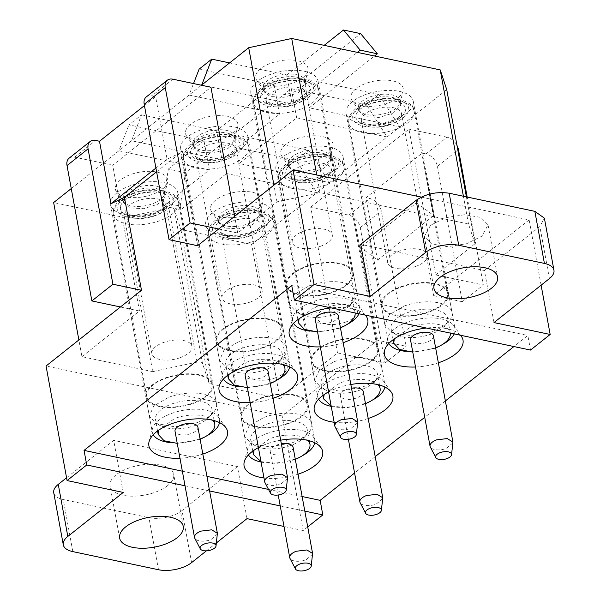 <?xml version="1.0" encoding="UTF-8"?>
<svg xmlns="http://www.w3.org/2000/svg" width="600" height="600" viewBox="0 0 600 600"><rect width="100%" height="100%" fill="white"/><g stroke="black" fill="none" stroke-linecap="round" stroke-linejoin="round"><path stroke-width="0.45" stroke-dasharray="3 2.25" d="M180.21 206.115L185.46 172.68L221.13 144.368L226.478 173.52L180.87 209.722L180.21 206.115L163.072 202.493L168.322 169.05L185.46 172.68M163.072 202.493L163.733 206.1L180.87 209.722M168.322 169.05L203.993 140.738L128.94 124.86L141.57 114.833L131.535 140.738L201.45 85.238M163.733 206.1L209.347 169.898L203.993 140.738M274.155 85.043L279.51 114.203L221.978 159.87L216.623 130.718L274.155 85.043L199.11 69.165M201.697 85.043L292.14 104.175L286.785 75.015L229.575 62.91M286.785 75.015L324.165 45.352M446.73 89.625L387.09 136.965L366.345 104.55L378.975 94.523L303.923 78.645L360.638 33.623M366.345 104.55L291.293 88.672L233.76 134.34L308.812 150.218L296.183 160.245L221.13 144.368M216.623 130.718L141.57 114.833M226.478 173.52L316.92 192.66L296.183 160.245M308.812 150.218L329.55 182.632L239.108 163.5L296.647 117.825L387.09 136.965L251.67 244.455L180.892 229.478L174.172 209.13A4.792 2.243 -10.4 0 0 172.305 207.907A4.792 2.243 -10.4 0 0 168.788 207.998L124.425 217.53L53.648 202.56M210.735 206.618A26.588 12.442 -10.4 0 1 240.21 191.632A26.588 12.442 -10.4 0 1 262.77 202.545A26.588 12.442 -10.4 0 1 262.755 202.612A26.588 12.442 -10.4 0 1 238.92 216.862A26.588 12.442 -10.4 0 1 211.68 211.92A26.588 12.442 -10.4 0 1 210.735 206.618M71.25 188.587L131.535 140.738L221.978 159.87M209.347 169.898L118.905 150.757L128.94 124.86M115.538 186.472A26.588 12.442 -10.4 0 1 145.012 171.488A26.588 12.442 -10.4 0 1 167.572 182.4A26.588 12.442 -10.4 0 1 167.55 182.468A26.588 12.442 -10.4 0 1 143.722 196.725A26.588 12.442 -10.4 0 1 116.475 191.782A26.588 12.442 -10.4 0 1 115.538 186.472M279.51 114.203L189.067 95.062L193.53 83.558M292.14 104.175L357.397 52.38M378.975 94.523L399.713 126.938L309.278 107.805L303.923 78.645M309.278 107.805L374.528 56.002M296.647 117.825L291.293 88.672M239.108 163.5L233.76 134.34M337.485 352.905L385.088 362.978L360.24 227.603A11.985 7.957 -128.4 0 0 348.81 215.175L310.733 207.112L337.485 352.905L279.952 398.572L251.67 244.455M218.663 229.005L237.705 233.032L276.998 201.84L319.995 192.6L468.502 224.025L475.013 243.743L466.41 196.868M475.013 243.743L435.72 274.928L408.96 129.142L310.733 207.112M279.952 398.572L209.175 383.595L180.892 229.478M209.175 383.595L202.462 363.255L174.172 209.13M124.425 217.53L152.708 371.647L197.077 362.115A4.792 2.243 -10.4 0 1 202.462 363.255M218.048 217.673A21.263 9.953 -10.4 0 1 239.362 205.92A21.263 9.953 -10.4 0 1 259.763 212.235A21.263 9.953 -10.4 0 1 259.665 214.417A21.263 9.953 -10.4 0 1 259.65 214.47A21.263 9.953 -10.4 0 1 240.585 225.87A21.263 9.953 -10.4 0 1 218.798 221.917A21.263 9.953 -10.4 0 1 217.935 219.907A21.263 9.953 -10.4 0 1 218.048 217.673M152.708 371.647L81.938 356.678L78.87 339.968M276.998 201.84L273.93 185.137M81.938 356.678L139.47 311.002L112.718 165.218L210.945 87.248M237.705 233.032L234.638 216.322M122.843 197.528A21.263 9.953 -10.4 0 1 144.165 185.775A21.263 9.953 -10.4 0 1 164.558 192.09A21.263 9.953 -10.4 0 1 164.46 194.272A21.263 9.953 -10.4 0 1 164.445 194.325A21.263 9.953 -10.4 0 1 145.387 205.725A21.263 9.953 -10.4 0 1 123.6 201.772A21.263 9.953 -10.4 0 1 122.73 199.763A21.263 9.953 -10.4 0 1 122.843 197.528M185.7 130.778A26.588 12.442 -10.4 0 1 215.175 115.792A26.588 12.442 -10.4 0 1 237.735 126.705A26.588 12.442 -10.4 0 1 237.72 126.773A26.588 12.442 -10.4 0 1 213.885 141.03A26.588 12.442 -10.4 0 1 186.645 136.087A26.588 12.442 -10.4 0 1 185.7 130.778M255.87 75.082A26.588 12.442 -10.4 0 1 285.345 60.097A26.588 12.442 -10.4 0 1 307.905 71.01A26.588 12.442 -10.4 0 1 307.882 71.078A26.588 12.442 -10.4 0 1 284.055 85.335A26.588 12.442 -10.4 0 1 256.808 80.392A26.588 12.442 -10.4 0 1 255.87 75.082M351.067 95.227A26.588 12.442 -10.4 0 1 380.543 80.242A26.588 12.442 -10.4 0 1 403.103 91.155A26.588 12.442 -10.4 0 1 403.088 91.222A26.588 12.442 -10.4 0 1 379.252 105.472A26.588 12.442 -10.4 0 1 352.013 100.53A26.588 12.442 -10.4 0 1 351.067 95.227M280.905 150.922A26.588 12.442 -10.4 0 1 310.38 135.938A26.588 12.442 -10.4 0 1 332.94 146.85A26.588 12.442 -10.4 0 1 332.918 146.917A26.588 12.442 -10.4 0 1 309.09 161.167A26.588 12.442 -10.4 0 1 281.843 156.225A26.588 12.442 -10.4 0 1 280.905 150.922M421.327 197.115L529.132 219.923L433.71 295.665L416.655 202.74L360.525 247.298L377.58 340.222L282.15 415.972L46.057 366.015M120.435 306.975L139.47 311.002M468.502 224.025L463.403 196.23M435.72 274.928L483.322 285L467.175 197.032M433.71 295.665L462.27 301.71L437.423 166.335A11.985 7.957 51.6 0 0 425.993 153.907L447.037 137.197A11.985 7.957 -128.4 0 1 456.96 145.38M447.037 137.197L408.96 129.142M425.993 153.907L422.183 153.105L366.053 197.655L369.855 198.465C375.757 200.31 379.567 204.45 381.293 210.892L406.14 346.267L377.58 340.222M260.123 217.072A21.263 9.953 169.6 0 0 260.243 214.837A21.263 9.953 169.6 0 0 239.843 208.522A21.263 9.953 169.6 0 0 218.528 220.275L218.407 222.51L224.947 228.06L238.808 228.825L252.93 224.407L260.123 217.072M319.995 192.6L316.763 174.983M69.097 158.19A11.985 7.957 -128.4 0 1 74.64 157.163L95.685 140.453M112.718 165.218L74.64 157.163M144.442 105.578L155.625 96.705L151.822 95.895L172.868 79.185M164.925 196.928A21.263 9.953 169.6 0 0 165.038 194.692A21.263 9.953 169.6 0 0 144.645 188.377A21.263 9.953 169.6 0 0 123.323 200.13L123.21 202.373L129.743 207.915L143.602 208.68L157.733 204.263L164.925 196.928M193.013 141.833A21.263 9.953 -10.4 0 1 214.327 130.08A21.263 9.953 -10.4 0 1 234.728 136.395A21.263 9.953 -10.4 0 1 234.63 138.578A21.263 9.953 -10.4 0 1 234.615 138.63A21.263 9.953 -10.4 0 1 215.55 150.03A21.263 9.953 -10.4 0 1 193.763 146.078A21.263 9.953 -10.4 0 1 192.9 144.067A21.263 9.953 -10.4 0 1 193.013 141.833M263.175 86.137A21.263 9.953 -10.4 0 1 284.498 74.385A21.263 9.953 -10.4 0 1 304.89 80.7A21.263 9.953 -10.4 0 1 304.793 82.883A21.263 9.953 -10.4 0 1 304.778 82.935A21.263 9.953 -10.4 0 1 285.72 94.335A21.263 9.953 -10.4 0 1 263.933 90.383A21.263 9.953 -10.4 0 1 263.062 88.373A21.263 9.953 -10.4 0 1 263.175 86.137M358.38 106.282A21.263 9.953 -10.4 0 1 379.695 94.53A21.263 9.953 -10.4 0 1 400.095 100.845A21.263 9.953 -10.4 0 1 399.99 103.028A21.263 9.953 -10.4 0 1 399.975 103.08A21.263 9.953 -10.4 0 1 380.918 114.48A21.263 9.953 -10.4 0 1 359.13 110.528A21.263 9.953 -10.4 0 1 358.26 108.517A21.263 9.953 -10.4 0 1 358.38 106.282M288.21 161.977A21.263 9.953 -10.4 0 1 309.532 150.225A21.263 9.953 -10.4 0 1 329.925 156.54A21.263 9.953 -10.4 0 1 329.827 158.722A21.263 9.953 -10.4 0 1 329.812 158.775A21.263 9.953 -10.4 0 1 310.755 170.175A21.263 9.953 -10.4 0 1 288.968 166.222A21.263 9.953 -10.4 0 1 288.097 164.212A21.263 9.953 -10.4 0 1 288.21 161.977M307.71 526.92L303.173 530.52L282.15 415.972M541.11 285.18L529.132 219.923M530.513 350.062L527.835 335.483L513.9 346.553M445.365 400.95L424.74 417.315M375.202 456.645L354.577 473.01M303.173 530.52L284.002 526.463M247.005 518.632L237.45 466.567L113.692 440.377L66.57 477.78M123.248 492.442L113.692 440.377M197.61 245.715L180.555 152.782L167.093 159.18L155.625 96.705M156.6 171.803L180.555 152.782M493.995 322.582L484.433 270.517L360.675 244.335M462.27 301.71L483.322 285M416.655 202.74L433.65 215.58L422.183 153.105M360.525 247.298L377.52 260.138L433.65 215.58M377.52 260.138L366.053 197.655M385.088 362.978L406.14 346.267M205.928 221.243A34.14 15.975 169.6 0 0 205.74 224.835A34.14 15.975 169.6 0 0 238.493 234.975A34.14 15.975 169.6 0 0 272.722 216.105A34.14 15.975 169.6 0 0 272.903 212.513A34.14 15.975 169.6 0 0 240.157 202.38A34.14 15.975 169.6 0 0 205.928 221.243M146.28 96.93A11.985 7.957 -128.4 0 1 151.822 95.895M155.91 168.06L167.093 159.18M110.722 201.105A34.14 15.975 169.6 0 0 110.542 204.697A34.14 15.975 169.6 0 0 143.288 214.83A34.14 15.975 169.6 0 0 177.525 195.96A34.14 15.975 169.6 0 0 177.705 192.368A34.14 15.975 169.6 0 0 144.96 182.235A34.14 15.975 169.6 0 0 110.722 201.105M235.087 141.233A21.263 9.953 169.6 0 0 235.208 138.998A21.263 9.953 169.6 0 0 214.808 132.683A21.263 9.953 169.6 0 0 193.493 144.435L193.373 146.678L199.913 152.22L213.772 152.985L227.895 148.567L235.087 141.233M305.257 85.537A21.263 9.953 169.6 0 0 305.37 83.302A21.263 9.953 169.6 0 0 284.978 76.988A21.263 9.953 169.6 0 0 263.655 88.74L263.543 90.983L270.075 96.525L283.935 97.29L298.065 92.873L305.257 85.537M400.455 105.683A21.263 9.953 169.6 0 0 400.567 103.448A21.263 9.953 169.6 0 0 380.175 97.132A21.263 9.953 169.6 0 0 358.853 108.885L358.74 111.12L365.272 116.67L379.14 117.435L393.263 113.017L400.455 105.683M330.293 161.377A21.263 9.953 169.6 0 0 330.405 159.142A21.263 9.953 169.6 0 0 310.013 152.828A21.263 9.953 169.6 0 0 288.69 164.58L288.577 166.815L295.11 172.365L308.97 173.13L323.1 168.712L330.293 161.377M185.025 485.768L209.61 490.965M280.23 505.912L304.808 511.11M206.423 550.845L216.375 542.947M291.743 285.532L527.835 335.483M182.355 471.188L206.933 476.393M268.507 489.42L302.138 496.53M179.977 458.25A39.953 18.697 169.6 0 0 202.837 454.058M250.14 402.555A39.953 18.697 169.6 0 0 273 398.362M365.295 315.105A39.953 18.697 169.6 0 0 331.207 307.897M320.31 346.86A39.953 18.697 169.6 0 0 343.17 342.668M280.68 440.197A39.953 18.697 169.6 0 0 258.413 447.6M263.978 477.952A39.953 18.697 169.6 0 0 298.035 474.195M350.843 384.502A39.953 18.697 169.6 0 0 328.575 391.905M334.147 422.257A39.953 18.697 169.6 0 0 368.205 418.5M460.493 335.25A39.953 18.697 169.6 0 0 426.405 328.035M415.507 367.005A39.953 18.697 169.6 0 0 438.368 362.805M191.58 562.627L182.017 510.562L237.45 466.567M182.017 510.562A23.97 11.212 -10.4 0 1 148.942 517.673L63.27 499.545A23.97 11.212 -10.4 0 1 53.738 492.728M167.595 485.647A32.348 15.135 -10.4 0 1 133.23 496.192A32.348 15.135 -10.4 0 1 110.078 486.045A32.348 15.135 -10.4 0 1 116.19 474.765A32.348 15.135 -10.4 0 1 150.555 464.213A32.348 15.135 -10.4 0 1 173.708 474.368A32.348 15.135 -10.4 0 1 167.595 485.647M484.433 270.517L539.865 226.522L544.388 218.167M430.53 225.255L424.418 236.528L431.625 243.96L447.57 246.683L466.597 243.72L481.935 236.13L488.048 224.85L480.847 217.417L464.895 214.702L445.875 217.665L430.53 225.255M314.678 442.732A34.14 15.975 169.6 0 0 314.663 440.048A34.14 15.975 169.6 0 0 313.275 436.822A34.14 15.975 169.6 0 0 278.288 430.478A34.14 15.975 169.6 0 0 247.688 448.778A34.14 15.975 169.6 0 0 247.665 448.868A34.14 15.975 169.6 0 0 247.5 452.37A34.14 15.975 169.6 0 0 248.445 454.89M261.067 462.075A34.14 15.975 169.6 0 0 302.168 455.835M219.48 422.588A34.14 15.975 169.6 0 0 219.465 419.903A34.14 15.975 169.6 0 0 218.07 416.685A34.14 15.975 169.6 0 0 183.09 410.332A34.14 15.975 169.6 0 0 152.49 428.632A34.14 15.975 169.6 0 0 152.46 428.722A34.14 15.975 169.6 0 0 152.303 432.225A34.14 15.975 169.6 0 0 153.24 434.745M169.635 442.553A34.14 15.975 169.6 0 0 206.962 435.69M180.892 145.41A34.14 15.975 169.6 0 0 180.705 149.002A34.14 15.975 169.6 0 0 213.458 159.135A34.14 15.975 169.6 0 0 247.688 140.265A34.14 15.975 169.6 0 0 247.875 136.672A34.14 15.975 169.6 0 0 215.123 126.54A34.14 15.975 169.6 0 0 180.892 145.41M251.055 89.715A34.14 15.975 169.6 0 0 250.875 93.308A34.14 15.975 169.6 0 0 283.62 103.44A34.14 15.975 169.6 0 0 317.85 84.57A34.14 15.975 169.6 0 0 318.038 80.977A34.14 15.975 169.6 0 0 285.293 70.845A34.14 15.975 169.6 0 0 251.055 89.715M346.26 109.852A34.14 15.975 169.6 0 0 346.072 113.445A34.14 15.975 169.6 0 0 378.825 123.585A34.14 15.975 169.6 0 0 413.055 104.715A34.14 15.975 169.6 0 0 413.235 101.123A34.14 15.975 169.6 0 0 380.49 90.99A34.14 15.975 169.6 0 0 346.26 109.852M276.09 165.547A34.14 15.975 169.6 0 0 275.91 169.14A34.14 15.975 169.6 0 0 308.655 179.28A34.14 15.975 169.6 0 0 342.885 160.41A34.14 15.975 169.6 0 0 343.072 156.817A34.14 15.975 169.6 0 0 310.327 146.685A34.14 15.975 169.6 0 0 276.09 165.547M289.642 366.892A34.14 15.975 169.6 0 0 289.635 364.207A34.14 15.975 169.6 0 0 288.24 360.99A34.14 15.975 169.6 0 0 253.252 354.638A34.14 15.975 169.6 0 0 222.653 372.938A34.14 15.975 169.6 0 0 222.63 373.028A34.14 15.975 169.6 0 0 222.465 376.53A34.14 15.975 169.6 0 0 223.41 379.05M239.798 386.857A34.14 15.975 169.6 0 0 277.132 379.995M358.995 313.778A34.14 15.975 169.6 0 0 359.61 312.105A34.14 15.975 169.6 0 0 359.798 308.513A34.14 15.975 169.6 0 0 358.403 305.295A34.14 15.975 169.6 0 0 323.423 298.942A34.14 15.975 169.6 0 0 292.815 317.243A34.14 15.975 169.6 0 0 292.793 317.332A34.14 15.975 169.6 0 0 292.635 320.835A34.14 15.975 169.6 0 0 293.572 323.355M309.968 331.163A34.14 15.975 169.6 0 0 347.295 324.3M384.847 387.037A34.14 15.975 169.6 0 0 384.832 384.353A34.14 15.975 169.6 0 0 383.438 381.127A34.14 15.975 169.6 0 0 348.457 374.782A34.14 15.975 169.6 0 0 317.85 393.082A34.14 15.975 169.6 0 0 317.827 393.173A34.14 15.975 169.6 0 0 317.67 396.675A34.14 15.975 169.6 0 0 318.608 399.195M331.23 406.38A34.14 15.975 169.6 0 0 372.33 400.14M454.2 333.915A34.14 15.975 169.6 0 0 454.815 332.243A34.14 15.975 169.6 0 0 454.995 328.657A34.14 15.975 169.6 0 0 453.6 325.433A34.14 15.975 169.6 0 0 418.62 319.087A34.14 15.975 169.6 0 0 388.02 337.388A34.14 15.975 169.6 0 0 387.998 337.478A34.14 15.975 169.6 0 0 387.832 340.98A34.14 15.975 169.6 0 0 388.778 343.5M405.165 351.308A34.14 15.975 169.6 0 0 442.5 344.445M180.42 357.593A20.362 9.533 -10.4 0 1 151.898 353.722A20.362 9.533 -10.4 0 1 163.447 342.502A20.362 9.533 -10.4 0 1 191.962 346.373A20.362 9.533 -10.4 0 1 180.42 357.593M165.562 378.368A33.188 15.525 -10.4 0 1 212.025 384.668A33.188 15.525 -10.4 0 1 193.208 402.952A33.188 15.525 -10.4 0 1 146.745 396.653A33.188 15.525 -10.4 0 1 165.562 378.368M165.165 378.007A34.14 15.975 -10.4 0 1 212.97 384.495A34.14 15.975 -10.4 0 1 193.612 403.305A34.14 15.975 -10.4 0 1 145.808 396.825A34.14 15.975 -10.4 0 1 165.165 378.007M168.697 397.275A34.14 15.975 -10.4 0 1 216.502 403.763A34.14 15.975 -10.4 0 1 212.94 413.018A34.14 15.975 -10.4 0 1 197.145 422.572L174.727 426.78L155.962 423.472L149.34 416.085L153.757 405.967L168.697 397.275M171.803 403.957A28.755 13.455 -10.4 0 1 212.062 409.418A28.755 13.455 -10.4 0 1 209.055 417.21A28.755 13.455 -10.4 0 1 195.757 425.257A28.755 13.455 -10.4 0 1 161.078 426.022A28.755 13.455 -10.4 0 1 155.505 419.798A28.755 13.455 -10.4 0 1 171.803 403.957M158.782 430.118L174.48 418.537A28.755 13.455 -10.4 0 1 212.67 420.232M200.108 439.192A28.755 13.455 -10.4 0 1 198.435 439.838L177.248 443.385M197.888 427.088A11.617 5.438 -10.4 0 1 191.295 433.493A11.617 5.438 -10.4 0 1 175.028 431.287M217.403 534.09L210.795 539.707A11.617 5.438 -10.4 0 1 194.775 538.237M250.583 301.897A20.362 9.533 -10.4 0 1 222.067 298.028A20.362 9.533 -10.4 0 1 233.618 286.808A20.362 9.533 -10.4 0 1 262.132 290.678A20.362 9.533 -10.4 0 1 250.583 301.897M235.725 322.673A33.188 15.525 -10.4 0 1 282.188 328.972A33.188 15.525 -10.4 0 1 263.377 347.257A33.188 15.525 -10.4 0 1 216.915 340.957A33.188 15.525 -10.4 0 1 235.725 322.673M235.327 322.312A34.14 15.975 -10.4 0 1 283.132 328.8A34.14 15.975 -10.4 0 1 263.775 347.61A34.14 15.975 -10.4 0 1 215.97 341.13A34.14 15.975 -10.4 0 1 235.327 322.312M238.868 341.58A34.14 15.975 -10.4 0 1 286.673 348.067A34.14 15.975 -10.4 0 1 283.103 357.322A34.14 15.975 -10.4 0 1 267.308 366.877L244.89 371.085L226.125 367.778L219.51 360.39L223.928 350.272L238.868 341.58M241.972 348.263A28.755 13.455 -10.4 0 1 282.225 353.722A28.755 13.455 -10.4 0 1 279.225 361.515A28.755 13.455 -10.4 0 1 265.928 369.562A28.755 13.455 -10.4 0 1 231.24 370.327A28.755 13.455 -10.4 0 1 225.667 364.103A28.755 13.455 -10.4 0 1 241.972 348.263M228.945 374.423L244.642 362.843A28.755 13.455 -10.4 0 1 282.84 364.538M270.278 383.498A28.755 13.455 -10.4 0 1 268.597 384.143L247.417 387.69M268.05 371.392A11.617 5.438 -10.4 0 1 261.465 377.798A11.617 5.438 -10.4 0 1 245.197 375.593M287.572 478.395L280.957 484.013A11.617 5.438 -10.4 0 1 264.945 482.543M320.745 246.202A20.362 9.533 -10.4 0 1 292.23 242.333A20.362 9.533 -10.4 0 1 303.78 231.112A20.362 9.533 -10.4 0 1 332.295 234.983A20.362 9.533 -10.4 0 1 320.745 246.202M305.895 266.978A33.188 15.525 -10.4 0 1 352.358 273.278A33.188 15.525 -10.4 0 1 333.54 291.562A33.188 15.525 -10.4 0 1 287.077 285.263A33.188 15.525 -10.4 0 1 305.895 266.978M305.498 266.618A34.14 15.975 -10.4 0 1 353.303 273.105A34.14 15.975 -10.4 0 1 333.938 291.915A34.14 15.975 -10.4 0 1 286.132 285.435A34.14 15.975 -10.4 0 1 305.498 266.618M309.03 285.885A34.14 15.975 -10.4 0 1 356.835 292.373A34.14 15.975 -10.4 0 1 353.265 301.627A34.14 15.975 -10.4 0 1 337.478 311.183L315.06 315.39L296.295 312.082L289.673 304.695L294.09 294.577L309.03 285.885M312.135 292.567A28.755 13.455 -10.4 0 1 352.395 298.028A28.755 13.455 -10.4 0 1 349.388 305.82A28.755 13.455 -10.4 0 1 336.09 313.868A28.755 13.455 -10.4 0 1 301.41 314.632A28.755 13.455 -10.4 0 1 295.837 308.407A28.755 13.455 -10.4 0 1 312.135 292.567M299.115 318.728L314.812 307.147A28.755 13.455 -10.4 0 1 355.065 312.608A28.755 13.455 -10.4 0 1 355.125 312.952M340.44 327.803A28.755 13.455 -10.4 0 1 338.767 328.447L317.58 331.995M338.22 315.697A11.617 5.438 -10.4 0 1 331.627 322.103A11.617 5.438 -10.4 0 1 315.36 319.897M357.735 422.7L351.127 428.317A11.617 5.438 -10.4 0 1 335.108 426.847M275.618 377.737A20.362 9.533 -10.4 0 1 247.103 373.868A20.362 9.533 -10.4 0 1 258.645 362.647A20.362 9.533 -10.4 0 1 287.168 366.51A20.362 9.533 -10.4 0 1 275.618 377.737M260.76 398.513A33.188 15.525 -10.4 0 1 307.222 404.812A33.188 15.525 -10.4 0 1 288.413 423.097A33.188 15.525 -10.4 0 1 241.95 416.79A33.188 15.525 -10.4 0 1 260.76 398.513M260.362 398.153A34.14 15.975 -10.4 0 1 308.168 404.64A34.14 15.975 -10.4 0 1 288.81 423.45A34.14 15.975 -10.4 0 1 241.005 416.963A34.14 15.975 -10.4 0 1 260.362 398.153M263.895 417.42A34.14 15.975 -10.4 0 1 311.707 423.9A34.14 15.975 -10.4 0 1 308.138 433.155A34.14 15.975 -10.4 0 1 292.343 442.717L269.925 446.925L251.16 443.618L244.545 436.23L248.962 426.112L263.895 417.42M267.007 424.103A28.755 13.455 -10.4 0 1 307.26 429.562A28.755 13.455 -10.4 0 1 304.26 437.355A28.755 13.455 -10.4 0 1 290.962 445.403A28.755 13.455 -10.4 0 1 256.275 446.16A28.755 13.455 -10.4 0 1 250.702 439.942A28.755 13.455 -10.4 0 1 267.007 424.103M253.98 450.263L269.678 438.683A28.755 13.455 -10.4 0 1 307.875 440.377M295.312 459.338A28.755 13.455 -10.4 0 1 293.632 459.982L276.293 463.478L260.978 461.61M293.085 447.232A11.617 5.438 -10.4 0 1 286.5 453.638A11.617 5.438 -10.4 0 1 270.225 451.433A11.617 5.438 -10.4 0 1 276.817 445.028A11.617 5.438 -10.4 0 1 281.355 443.865M312.6 554.227L305.993 559.852A11.617 5.438 -10.4 0 1 289.98 558.382M345.78 322.043A20.362 9.533 -10.4 0 1 317.265 318.173A20.362 9.533 -10.4 0 1 328.815 306.952A20.362 9.533 -10.4 0 1 357.33 310.815A20.362 9.533 -10.4 0 1 345.78 322.043M330.93 342.817A33.188 15.525 -10.4 0 1 377.392 349.118A33.188 15.525 -10.4 0 1 358.575 367.403A33.188 15.525 -10.4 0 1 312.112 361.095A33.188 15.525 -10.4 0 1 330.93 342.817M330.525 342.457A34.14 15.975 -10.4 0 1 378.337 348.945A34.14 15.975 -10.4 0 1 358.972 367.755A34.14 15.975 -10.4 0 1 311.168 361.267A34.14 15.975 -10.4 0 1 330.525 342.457M334.065 361.725A34.14 15.975 -10.4 0 1 381.87 368.205A34.14 15.975 -10.4 0 1 378.3 377.46A34.14 15.975 -10.4 0 1 362.513 387.022L340.095 391.23L321.33 387.923L314.707 380.535L319.125 370.418L334.065 361.725M337.17 368.407A28.755 13.455 -10.4 0 1 377.43 373.868A28.755 13.455 -10.4 0 1 374.423 381.66A28.755 13.455 -10.4 0 1 361.125 389.707A28.755 13.455 -10.4 0 1 326.445 390.465A28.755 13.455 -10.4 0 1 320.873 384.248A28.755 13.455 -10.4 0 1 337.17 368.407M324.15 394.567L339.847 382.987A28.755 13.455 -10.4 0 1 378.038 384.683M365.475 403.643A28.755 13.455 -10.4 0 1 363.803 404.287L346.455 407.775L331.147 405.915M363.255 391.537A11.617 5.438 -10.4 0 1 356.663 397.942A11.617 5.438 -10.4 0 1 340.395 395.737A11.617 5.438 -10.4 0 1 346.98 389.332A11.617 5.438 -10.4 0 1 351.517 388.17M382.77 498.533L376.163 504.158A11.617 5.438 -10.4 0 1 360.142 502.688M415.95 266.347A20.362 9.533 -10.4 0 1 387.435 262.478A20.362 9.533 -10.4 0 1 398.978 251.257A20.362 9.533 -10.4 0 1 427.493 255.12A20.362 9.533 -10.4 0 1 415.95 266.347M401.092 287.123A33.188 15.525 -10.4 0 1 447.555 293.423A33.188 15.525 -10.4 0 1 428.745 311.707A33.188 15.525 -10.4 0 1 382.282 305.4A33.188 15.525 -10.4 0 1 401.092 287.123M400.695 286.763A34.14 15.975 -10.4 0 1 448.5 293.25A34.14 15.975 -10.4 0 1 429.143 312.06A34.14 15.975 -10.4 0 1 381.337 305.572A34.14 15.975 -10.4 0 1 400.695 286.763M404.228 306.03A34.14 15.975 -10.4 0 1 452.033 312.51A34.14 15.975 -10.4 0 1 448.47 321.765A34.14 15.975 -10.4 0 1 432.675 331.327L410.257 335.535L391.493 332.228L384.877 324.84L389.295 314.722L404.228 306.03M407.332 312.712A28.755 13.455 -10.4 0 1 447.592 318.173A28.755 13.455 -10.4 0 1 444.592 325.965A28.755 13.455 -10.4 0 1 431.295 334.013A28.755 13.455 -10.4 0 1 396.607 334.77A28.755 13.455 -10.4 0 1 391.035 328.553A28.755 13.455 -10.4 0 1 407.332 312.712M394.312 338.873L410.01 327.293A28.755 13.455 -10.4 0 1 450.27 332.752A28.755 13.455 -10.4 0 1 450.322 333.097M435.638 347.947A28.755 13.455 -10.4 0 1 433.965 348.593L412.778 352.14M433.418 335.843A11.617 5.438 -10.4 0 1 426.832 342.248A11.617 5.438 -10.4 0 1 410.558 340.043M452.933 442.838L446.325 448.463A11.617 5.438 -10.4 0 1 430.312 446.993M197.077 362.115L168.788 207.998M348.81 215.175L369.855 198.465M437.423 166.335L458.475 149.625M360.24 227.603L381.293 210.892M549.42 278.587L539.865 226.522M72.825 551.61L63.27 499.545M158.498 569.737L148.942 517.673M154.425 215.97A20.362 9.533 -10.4 0 1 125.91 212.1A20.362 9.533 -10.4 0 1 137.453 200.88A20.362 9.533 -10.4 0 1 165.968 204.75A20.362 9.533 -10.4 0 1 154.425 215.97M155.655 213.577A25.155 11.775 -10.4 0 1 122.663 212.498A25.155 11.775 -10.4 0 1 134.692 194.94A25.155 11.775 -10.4 0 1 167.692 196.02A25.155 11.775 -10.4 0 1 155.655 213.577M133.35 193.74A28.395 13.283 -10.4 0 1 170.587 194.962A28.395 13.283 -10.4 0 1 157.005 214.778A28.395 13.283 -10.4 0 1 119.767 213.555A28.395 13.283 -10.4 0 1 133.35 193.74M132.113 196.132A33.188 15.525 -10.4 0 1 178.575 202.433A33.188 15.525 -10.4 0 1 159.765 220.718A33.188 15.525 -10.4 0 1 113.302 214.417A33.188 15.525 -10.4 0 1 132.113 196.132M224.587 160.275A20.362 9.533 -10.4 0 1 196.072 156.405A20.362 9.533 -10.4 0 1 207.623 145.185A20.362 9.533 -10.4 0 1 236.138 149.055A20.362 9.533 -10.4 0 1 224.587 160.275M225.825 157.882A25.155 11.775 -10.4 0 1 192.825 156.803A25.155 11.775 -10.4 0 1 204.862 139.245A25.155 11.775 -10.4 0 1 237.855 140.325A25.155 11.775 -10.4 0 1 225.825 157.882M203.513 138.045A28.395 13.283 -10.4 0 1 240.75 139.267A28.395 13.283 -10.4 0 1 227.167 159.083A28.395 13.283 -10.4 0 1 189.93 157.86A28.395 13.283 -10.4 0 1 203.513 138.045M202.282 140.438A33.188 15.525 -10.4 0 1 248.745 146.738A33.188 15.525 -10.4 0 1 229.928 165.023A33.188 15.525 -10.4 0 1 183.465 158.722A33.188 15.525 -10.4 0 1 202.282 140.438M294.757 104.58A20.362 9.533 -10.4 0 1 266.243 100.71A20.362 9.533 -10.4 0 1 277.785 89.49A20.362 9.533 -10.4 0 1 306.3 93.36A20.362 9.533 -10.4 0 1 294.757 104.58M295.987 102.188A25.155 11.775 -10.4 0 1 262.987 101.108A25.155 11.775 -10.4 0 1 275.025 83.55A25.155 11.775 -10.4 0 1 308.025 84.63A25.155 11.775 -10.4 0 1 295.987 102.188M273.683 82.35A28.395 13.283 -10.4 0 1 310.92 83.573A28.395 13.283 -10.4 0 1 297.337 103.387A28.395 13.283 -10.4 0 1 260.093 102.165A28.395 13.283 -10.4 0 1 273.683 82.35M272.445 84.742A33.188 15.525 -10.4 0 1 318.907 91.043A33.188 15.525 -10.4 0 1 300.097 109.328A33.188 15.525 -10.4 0 1 253.635 103.028A33.188 15.525 -10.4 0 1 272.445 84.742M249.623 236.115A20.362 9.533 -10.4 0 1 221.108 232.245A20.362 9.533 -10.4 0 1 232.657 221.025A20.362 9.533 -10.4 0 1 261.173 224.888A20.362 9.533 -10.4 0 1 249.623 236.115M250.853 233.722A25.155 11.775 -10.4 0 1 217.86 232.635A25.155 11.775 -10.4 0 1 229.897 215.085A25.155 11.775 -10.4 0 1 262.89 216.165A25.155 11.775 -10.4 0 1 250.853 233.722M228.548 213.885A28.395 13.283 -10.4 0 1 265.785 215.108A28.395 13.283 -10.4 0 1 252.202 234.923A28.395 13.283 -10.4 0 1 214.965 233.7A28.395 13.283 -10.4 0 1 228.548 213.885M227.317 216.278A33.188 15.525 -10.4 0 1 273.78 222.577A33.188 15.525 -10.4 0 1 254.962 240.862A33.188 15.525 -10.4 0 1 208.5 234.555A33.188 15.525 -10.4 0 1 227.317 216.278M319.793 180.413A20.362 9.533 -10.4 0 1 291.278 176.55A20.362 9.533 -10.4 0 1 302.82 165.33A20.362 9.533 -10.4 0 1 331.335 169.192A20.362 9.533 -10.4 0 1 319.793 180.413M321.022 178.028A25.155 11.775 -10.4 0 1 288.022 176.94A25.155 11.775 -10.4 0 1 300.06 159.39A25.155 11.775 -10.4 0 1 333.06 160.47A25.155 11.775 -10.4 0 1 321.022 178.028M298.71 158.19A28.395 13.283 -10.4 0 1 335.955 159.413A28.395 13.283 -10.4 0 1 322.373 179.227A28.395 13.283 -10.4 0 1 285.127 178.005A28.395 13.283 -10.4 0 1 298.71 158.19M297.48 160.583A33.188 15.525 -10.4 0 1 343.942 166.882A33.188 15.525 -10.4 0 1 325.132 185.167A33.188 15.525 -10.4 0 1 278.67 178.86A33.188 15.525 -10.4 0 1 297.48 160.583M389.955 124.718A20.362 9.533 -10.4 0 1 361.44 120.855A20.362 9.533 -10.4 0 1 372.99 109.635A20.362 9.533 -10.4 0 1 401.505 113.498A20.362 9.533 -10.4 0 1 389.955 124.718M391.185 122.333A25.155 11.775 -10.4 0 1 358.192 121.245A25.155 11.775 -10.4 0 1 370.23 103.695A25.155 11.775 -10.4 0 1 403.222 104.775A25.155 11.775 -10.4 0 1 391.185 122.333M368.88 102.495A28.395 13.283 -10.4 0 1 406.118 103.718A28.395 13.283 -10.4 0 1 392.535 123.532A28.395 13.283 -10.4 0 1 355.298 122.31A28.395 13.283 -10.4 0 1 368.88 102.495M367.65 104.887A33.188 15.525 -10.4 0 1 414.112 111.188A33.188 15.525 -10.4 0 1 395.295 129.472A33.188 15.525 -10.4 0 1 348.832 123.165A33.188 15.525 -10.4 0 1 367.65 104.887M259.665 214.417L262.77 202.545M218.798 221.917L211.68 211.92M164.46 194.272L167.572 182.4M123.6 201.772L116.475 191.782M259.763 212.235L260.243 214.837M217.935 219.907L218.407 222.51M164.558 192.09L165.038 194.692M122.73 199.763L123.21 202.373M234.63 138.578L237.735 126.705M193.763 146.078L186.645 136.087M304.793 82.883L307.905 71.01M263.933 90.383L256.808 80.392M399.99 103.028L403.103 91.155M359.13 110.528L352.013 100.53M329.827 158.722L332.94 146.85M288.968 166.222L281.843 156.225M234.728 136.395L235.208 138.998M192.9 144.067L193.373 146.678M304.89 80.7L305.37 83.302M263.062 88.373L263.543 90.983M400.095 100.845L400.567 103.448M358.26 108.517L358.74 111.12M329.925 156.54L330.405 159.142M288.097 164.212L288.577 166.815M205.74 224.835L247.5 452.37M272.903 212.513L314.663 440.048M110.542 204.697L152.303 432.225M177.705 192.368L219.465 419.903M119.632 538.11L110.078 486.045M183.262 526.433L173.708 474.368M424.418 236.528L433.98 288.6M488.048 224.85L497.603 276.923M152.46 428.722L149.07 441.675M218.07 416.685L225.84 427.582M288.24 360.99L296.01 371.888M222.63 373.028L219.24 385.98M358.403 305.295L366.173 316.192M292.793 317.332L289.403 330.285M313.275 436.822L321.038 447.728M247.665 448.868L244.275 461.812M383.438 381.127L391.207 392.033M317.827 393.173L314.438 406.118M453.6 325.433L461.37 336.337M387.998 337.478L384.6 350.423M180.705 149.002L222.465 376.53M247.875 136.672L289.635 364.207M250.875 93.308L292.635 320.835M318.038 80.977L359.798 308.513M346.072 113.445L387.832 340.98M413.235 101.123L454.995 328.657M275.91 169.14L317.67 396.675M343.072 156.817L384.832 384.353M151.898 353.722L125.91 212.1C124.095 212.017 126.495 213.188 133.11 215.61C139.83 216.66 147.053 215.873 154.778 213.24C171.983 204.405 164.108 204.66 165.968 204.75L191.962 346.373M146.745 396.653L113.302 214.417C112.538 211.05 113.677 207.397 116.715 203.452C120.105 199.41 125.355 196.065 132.465 193.403C153.705 185.055 178.718 191.572 178.575 202.433L212.025 384.668M216.502 403.763L212.97 384.495M149.34 416.085L145.808 396.825M209.055 417.21L212.94 413.018M161.078 426.022L155.962 423.472M214.118 420.607L212.062 409.418M157.553 430.987L155.505 419.798M222.067 298.028L196.072 156.405C194.257 156.322 196.657 157.493 203.272 159.915C210 160.965 217.222 160.178 224.94 157.545C242.145 148.71 234.27 148.965 236.138 149.055L262.132 290.678M216.915 340.957L183.465 158.722C182.708 155.355 183.847 151.703 186.877 147.757C190.275 143.715 195.525 140.37 202.635 137.708C223.868 129.36 248.88 135.877 248.745 146.738L282.188 328.972M286.673 348.067L283.132 328.8M219.502 360.39L215.97 341.13M279.225 361.515L283.103 357.322M231.24 370.327L226.125 367.778M284.28 364.913L282.225 353.722M227.722 375.293L225.667 364.103M292.23 242.333L266.243 100.71C264.428 100.627 266.82 101.797 273.435 104.22C280.163 105.27 287.385 104.483 295.103 101.85C312.315 93.015 304.44 93.27 306.3 93.36L332.295 234.983M287.077 285.263L253.635 103.028C252.87 99.66 254.01 96.007 257.04 92.062C260.438 88.02 265.688 84.675 272.798 82.012C294.03 73.665 319.05 80.183 318.907 91.043L352.358 273.278M356.835 292.373L353.303 273.105M289.673 304.695L286.132 285.435M349.388 305.82L353.265 301.627M301.41 314.632L296.295 312.082M355.065 312.608L352.395 298.028M297.885 319.597L295.837 308.407M247.103 373.868L221.108 232.245C219.292 232.163 221.692 233.333 228.308 235.748C235.035 236.805 242.257 236.017 249.975 233.385C267.18 224.542 259.305 224.805 261.173 224.888L287.168 366.51M241.95 416.79L208.5 234.555C207.743 231.195 208.882 227.542 211.913 223.597C215.303 219.555 220.56 216.202 227.663 213.548C248.903 205.2 273.915 211.71 273.78 222.577L307.222 404.812M311.707 423.9L308.168 404.64M244.538 436.23L241.005 416.963M304.26 437.355L308.138 433.155M256.275 446.16L251.16 443.618M309.315 440.745L307.26 429.562M252.757 451.125L250.702 439.942M278.228 495L270.225 451.433M317.265 318.173L291.278 176.55C289.455 176.468 291.855 177.637 298.47 180.053C305.197 181.11 312.42 180.322 320.138 177.69C337.35 168.847 329.475 169.11 331.335 169.192L357.33 310.815M312.112 361.095L278.67 178.86C277.905 175.5 279.045 171.847 282.075 167.903C285.472 163.86 290.722 160.507 297.832 157.852C319.065 149.505 344.085 156.015 343.942 166.882L377.392 349.118M381.87 368.205L378.337 348.945M314.707 380.535L311.168 361.267M374.423 381.66L378.3 377.46M326.445 390.465L321.33 387.923M379.478 385.05L377.43 373.868M322.92 395.43L320.873 384.248M348.39 439.305L340.395 395.737M387.435 262.478L361.44 120.855C359.625 120.773 362.025 121.942 368.64 124.358C375.36 125.415 382.582 124.627 390.308 121.995C407.513 113.153 399.638 113.415 401.505 113.498L427.493 255.12M382.282 305.4L348.832 123.165C348.075 119.805 349.207 116.153 352.245 112.208C355.635 108.165 360.885 104.812 367.995 102.157C389.235 93.81 414.248 100.32 414.112 111.188L447.555 293.423M452.033 312.51L448.5 293.25M384.87 324.84L381.337 305.572M444.592 325.965L448.47 321.765M396.607 334.77L391.493 332.228M450.27 332.752L447.592 318.173M393.09 339.735L391.035 328.553"/><path stroke-width="0.9" d="M193.53 83.558L199.11 69.165L211.74 59.137L201.697 85.043L248.708 47.723L291.705 38.483L357.397 52.38L360.195 50.153L377.332 53.782L360.638 33.623L343.507 30L360.195 50.153M229.575 62.91L211.74 59.137M324.165 45.352L343.507 30M78.87 339.968L53.648 202.56L71.25 188.587M357.397 52.38L374.528 56.002L377.332 53.782M466.41 196.868L446.73 89.625L440.22 69.907L374.528 56.002M273.93 185.137L248.708 47.723M234.638 216.322L210.945 87.248L172.868 79.185A11.985 7.957 -128.4 0 0 167.333 80.22L146.28 96.93A11.985 7.957 -128.4 0 0 144.21 104.295L169.05 239.67L197.61 245.715L293.04 169.965L421.327 197.115M206.423 550.845L191.58 562.627A23.97 11.212 -10.4 0 1 158.498 569.737L72.825 551.61A23.97 11.212 -10.4 0 1 63.293 544.8A23.97 11.212 -10.4 0 1 67.815 536.445L123.248 492.442L67.08 480.562L46.057 366.015L141.48 290.265L124.425 197.34L156.6 171.803M463.403 196.23L440.22 69.907M456.96 145.38A11.985 7.957 -128.4 0 1 458.475 149.625L467.175 197.032M316.763 174.983L291.705 38.483M91.867 300.938L112.92 284.228L88.073 148.852L67.028 165.562L91.867 300.938L120.435 306.975M67.028 165.562A11.985 7.957 -128.4 0 1 69.097 158.19L90.15 141.48A11.985 7.957 -128.4 0 1 95.685 140.453L99.495 141.255L144.442 105.578M169.05 239.67L190.102 222.96L165.255 87.585A11.985 7.957 -128.4 0 1 167.333 80.22M190.102 222.96L218.663 229.005M304.808 511.11L322.822 514.92L307.71 526.92M458.737 245.288L449.183 193.222C436.785 191.438 425.76 193.808 416.107 200.333L425.662 252.397A23.97 11.212 -10.4 0 1 458.737 245.288L544.41 263.415A23.97 11.212 -10.4 0 1 553.942 270.233A23.97 11.212 -10.4 0 1 549.42 278.587L493.995 322.582L550.162 334.47L541.11 285.18M550.162 334.47L530.513 350.062L294.413 300.112L314.062 284.513L293.04 169.965M513.9 346.553L445.365 400.95M424.74 417.315L375.202 456.645M354.577 473.01L320.145 500.34L322.822 514.92M284.002 526.463L247.005 518.632L216.375 542.947M67.08 480.562L86.722 464.97L84.052 450.39L182.355 471.188M294.413 300.112L291.743 285.532L84.052 450.39M314.062 284.513L370.23 296.4L360.675 244.335L416.107 200.333M112.92 284.228L141.48 290.265M88.073 148.852A11.985 7.957 -128.4 0 1 90.15 141.48M124.425 197.34L110.962 203.737L99.495 141.255M110.962 203.737L155.91 168.06M86.722 464.97L185.025 485.768M209.61 490.965L280.23 505.912M177.15 537.713A32.348 15.135 -10.4 0 1 142.785 548.265A32.348 15.135 -10.4 0 1 119.632 538.11A32.348 15.135 -10.4 0 1 125.745 526.838A32.348 15.135 -10.4 0 1 160.11 516.285A32.348 15.135 -10.4 0 1 183.262 526.433A32.348 15.135 -10.4 0 1 177.15 537.713M425.662 252.397L370.23 296.4M491.498 288.195A32.348 15.135 -10.4 0 1 457.125 298.748A32.348 15.135 -10.4 0 1 433.98 288.6A32.348 15.135 -10.4 0 1 440.085 277.32A32.348 15.135 -10.4 0 1 474.45 266.767A32.348 15.135 -10.4 0 1 497.603 276.923A32.348 15.135 -10.4 0 1 491.498 288.195M206.933 476.393L268.507 489.42M302.138 496.53L320.145 500.34M202.837 454.058A39.953 18.697 169.6 0 0 227.257 435.548A39.953 18.697 169.6 0 0 225.84 427.582A39.953 18.697 169.6 0 0 184.905 420.158A39.953 18.697 169.6 0 0 149.1 441.57A39.953 18.697 169.6 0 0 149.07 441.675A39.953 18.697 169.6 0 0 179.977 458.25M273 398.362A39.953 18.697 169.6 0 0 297.42 379.853A39.953 18.697 169.6 0 0 296.01 371.888A39.953 18.697 169.6 0 0 255.075 364.462A39.953 18.697 169.6 0 0 219.263 385.875A39.953 18.697 169.6 0 0 219.24 385.98A39.953 18.697 169.6 0 0 250.14 402.555M343.17 342.668A39.953 18.697 169.6 0 0 367.59 324.157A39.953 18.697 169.6 0 0 366.173 316.192A39.953 18.697 169.6 0 0 365.295 315.105M331.207 307.897A39.953 18.697 169.6 0 0 289.433 330.18A39.953 18.697 169.6 0 0 289.403 330.285A39.953 18.697 169.6 0 0 320.31 346.86M298.035 474.195A39.953 18.697 169.6 0 0 322.455 455.692A39.953 18.697 169.6 0 0 321.038 447.728A39.953 18.697 169.6 0 0 280.68 440.197M258.413 447.6A39.953 18.697 169.6 0 0 244.298 461.715A39.953 18.697 169.6 0 0 244.275 461.812A39.953 18.697 169.6 0 0 263.978 477.952M368.205 418.5A39.953 18.697 169.6 0 0 392.625 399.998A39.953 18.697 169.6 0 0 391.207 392.033A39.953 18.697 169.6 0 0 350.843 384.502M328.575 391.905A39.953 18.697 169.6 0 0 314.468 406.02A39.953 18.697 169.6 0 0 314.438 406.118A39.953 18.697 169.6 0 0 334.147 422.257M438.368 362.805A39.953 18.697 169.6 0 0 462.787 344.303A39.953 18.697 169.6 0 0 461.37 336.337A39.953 18.697 169.6 0 0 460.493 335.25M426.405 328.035A39.953 18.697 169.6 0 0 384.63 350.325A39.953 18.697 169.6 0 0 384.6 350.423A39.953 18.697 169.6 0 0 415.507 367.005M63.293 544.8L53.738 492.728A23.97 11.212 -10.4 0 1 58.26 484.38L66.57 477.78M449.183 193.222L534.855 211.35L544.41 263.415M553.942 270.233L544.388 218.167L534.855 211.35M248.445 454.89A34.14 15.975 169.6 0 0 261.067 462.075M302.168 455.835A34.14 15.975 169.6 0 0 314.483 443.632A34.14 15.975 169.6 0 0 314.678 442.732M153.24 434.745A34.14 15.975 169.6 0 0 169.635 442.553M206.962 435.69A34.14 15.975 169.6 0 0 219.285 423.495A34.14 15.975 169.6 0 0 219.48 422.588M277.132 379.995A34.14 15.975 169.6 0 0 289.447 367.8A34.14 15.975 169.6 0 0 289.642 366.892M223.41 379.05A34.14 15.975 169.6 0 0 239.798 386.857M293.572 323.355A34.14 15.975 169.6 0 0 309.968 331.163M347.295 324.3A34.14 15.975 169.6 0 0 358.995 313.778M372.33 400.14A34.14 15.975 169.6 0 0 384.645 387.938A34.14 15.975 169.6 0 0 384.847 387.037M318.608 399.195A34.14 15.975 169.6 0 0 331.23 406.38M388.778 343.5A34.14 15.975 169.6 0 0 405.165 351.308M442.5 344.445A34.14 15.975 169.6 0 0 454.2 333.915M212.67 420.232A28.755 13.455 -10.4 0 1 214.74 423.998A28.755 13.455 -10.4 0 1 200.108 439.192M177.248 443.385L164.085 440.76L158.183 434.377L158.782 430.118M200.272 548.835L194.775 538.237A11.617 5.438 -10.4 0 1 194.52 537.502L175.028 431.287A11.617 5.438 -10.4 0 1 181.62 424.882A11.617 5.438 -10.4 0 1 197.888 427.088L217.38 533.31L216.03 545.94A8.092 3.787 -10.4 0 1 211.425 549.855A8.092 3.787 -10.4 0 1 200.272 548.835A8.092 3.787 -10.4 0 1 204.683 543.862A8.092 3.787 -10.4 0 1 216.03 545.94M194.52 537.502A11.617 5.438 -10.4 0 1 201.112 531.097L211.695 529.822L217.38 533.31M282.84 364.538A28.755 13.455 -10.4 0 1 284.903 368.303A28.755 13.455 -10.4 0 1 270.278 383.498M247.417 387.69L234.255 385.065L228.345 378.683L228.945 374.423M270.442 493.14L264.945 482.543A11.617 5.438 -10.4 0 1 264.69 481.808L245.197 375.593A11.617 5.438 -10.4 0 1 251.782 369.188A11.617 5.438 -10.4 0 1 268.05 371.392L287.55 477.615L286.192 490.245A8.092 3.787 -10.4 0 1 281.587 494.16A8.092 3.787 -10.4 0 1 270.442 493.14A8.092 3.787 -10.4 0 1 274.853 488.168A8.092 3.787 -10.4 0 1 286.192 490.245M264.69 481.808A11.617 5.438 -10.4 0 1 271.275 475.403L281.865 474.127L287.543 477.615M355.125 312.952A28.755 13.455 -10.4 0 1 340.44 327.803M317.58 331.995L304.418 329.37L298.515 322.987L299.115 318.728M340.605 437.445L335.108 426.847A11.617 5.438 -10.4 0 1 334.853 426.112L315.36 319.897A11.617 5.438 -10.4 0 1 321.945 313.493A11.617 5.438 -10.4 0 1 338.22 315.697L357.712 421.92L356.362 434.55A8.092 3.787 -10.4 0 1 351.757 438.465A8.092 3.787 -10.4 0 1 340.605 437.445A8.092 3.787 -10.4 0 1 345.015 432.472A8.092 3.787 -10.4 0 1 356.362 434.55M334.853 426.112A11.617 5.438 -10.4 0 1 341.445 419.707L352.028 418.433L357.712 421.92M307.875 440.377A28.755 13.455 -10.4 0 1 309.938 444.143A28.755 13.455 -10.4 0 1 295.312 459.338M260.978 461.61L253.38 454.522L253.98 450.263M281.355 443.865A11.617 5.438 -10.4 0 1 293.085 447.232L312.585 553.447M295.478 568.98L289.98 558.382A11.617 5.438 -10.4 0 1 289.725 557.648A11.617 5.438 -10.4 0 1 296.31 551.243L306.9 549.967L312.577 553.447L311.228 566.085A8.092 3.787 -10.4 0 1 306.623 570A8.092 3.787 -10.4 0 1 295.478 568.98A8.092 3.787 -10.4 0 1 299.888 564.007A8.092 3.787 -10.4 0 1 311.228 566.085M378.038 384.683A28.755 13.455 -10.4 0 1 380.1 388.447A28.755 13.455 -10.4 0 1 365.475 403.643M331.147 405.915L323.55 398.827L324.15 394.567M351.517 388.17A11.617 5.438 -10.4 0 1 363.255 391.537L382.748 497.752L381.39 510.39A8.092 3.787 -10.4 0 1 376.793 514.305A8.092 3.787 -10.4 0 1 365.64 513.285A8.092 3.787 -10.4 0 1 370.05 508.312A8.092 3.787 -10.4 0 1 381.39 510.39M365.64 513.285L360.142 502.688A11.617 5.438 -10.4 0 1 359.888 501.952A11.617 5.438 -10.4 0 1 366.48 495.548L377.062 494.272L382.748 497.752M450.322 333.097A28.755 13.455 -10.4 0 1 435.638 347.947M412.778 352.14L399.623 349.515L393.713 343.132L394.312 338.873M435.81 457.59L430.312 446.993A11.617 5.438 -10.4 0 1 430.058 446.257L410.558 340.043A11.617 5.438 -10.4 0 1 417.15 333.638A11.617 5.438 -10.4 0 1 433.418 335.843L452.91 442.058L451.56 454.695A8.092 3.787 -10.4 0 1 446.955 458.61A8.092 3.787 -10.4 0 1 435.81 457.59A8.092 3.787 -10.4 0 1 440.22 452.618A8.092 3.787 -10.4 0 1 451.56 454.695M430.058 446.257A11.617 5.438 -10.4 0 1 436.643 439.853L447.232 438.577L452.91 442.058M165.255 87.585L144.21 104.295M67.815 536.445L58.26 484.38M214.74 423.998L214.118 420.607M158.175 434.377L157.553 430.987M284.903 368.303L284.28 364.913M228.345 378.683L227.722 375.293M298.507 322.987L297.885 319.597M309.938 444.143L309.315 440.745M253.38 454.522L252.757 451.125M289.725 557.648L278.228 495M380.1 388.447L379.478 385.05M323.543 398.827L322.92 395.43M359.888 501.952L348.39 439.305M393.713 343.132L393.09 339.735"/></g></svg>
